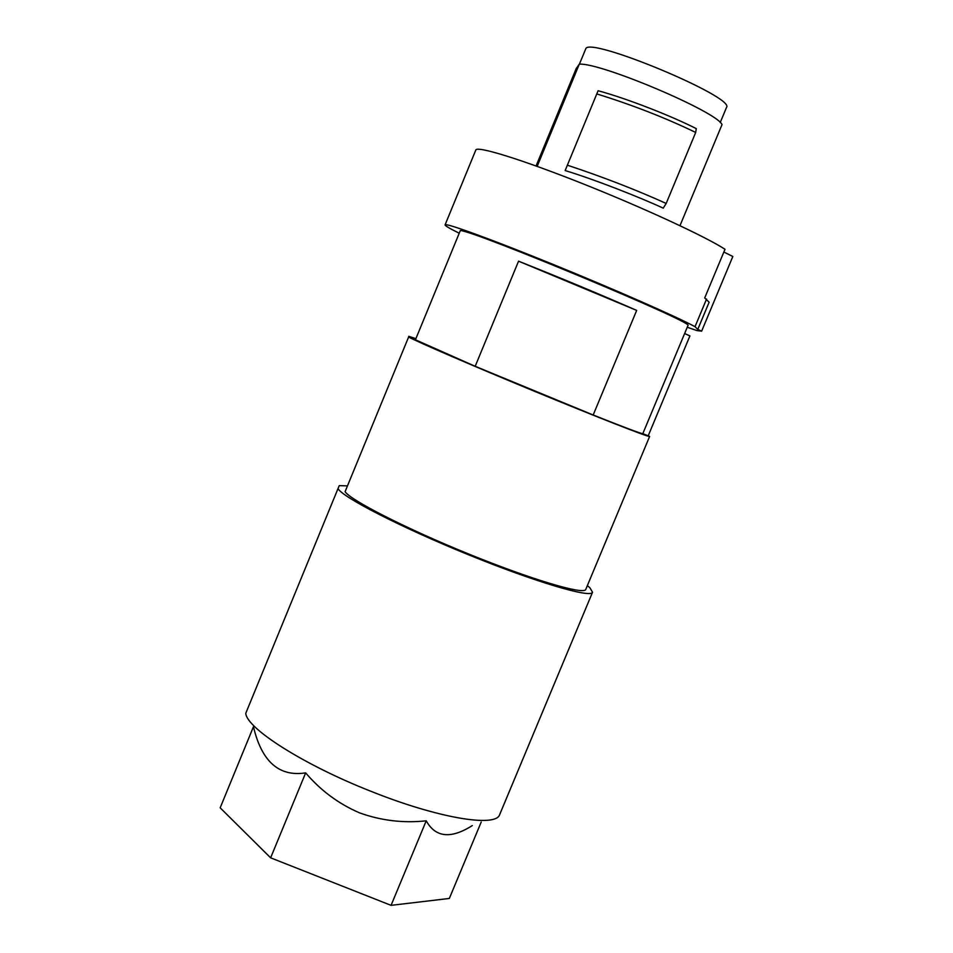 <?xml version="1.0" encoding="UTF-8"?>
<svg xmlns="http://www.w3.org/2000/svg" width="953" height="953" viewBox="0 0 953 953"><rect width="100%" height="100%" fill="white"/><g stroke="black" fill="none" stroke-linecap="round" stroke-linejoin="round"><path stroke-width="1.43" d="M338.005 488.615L245.767 713.309C246.684 728.461 303.721 764.854 370.669 791.193C437.356 818.008 495.786 827.752 499.634 814.684L592.528 592.278C590.8 598.377 535.491 582.057 468.423 554.741C401.368 527.497 342.568 497.335 338.005 488.615L339.244 485.637L347.345 485.875M587.358 585.607L589.836 587.679L592.54 592.242M684.588 333.526L689.912 335.909L648.207 435.819L642.798 433.686L688.006 325.426C694.082 322.483 475.547 231.329 460.347 230.507L415.437 339.792L475.19 366.297L593.183 414.996C623.81 427.206 640.345 433.436 642.798 433.686M408.623 336.993L345.081 491.712L408.623 336.993C416.366 341.424 473.284 366.023 535.61 391.743C597.96 417.485 648.338 437.189 649.612 436.486L648.266 435.676M408.777 336.302L415.663 338.613M345.081 491.712C351.002 500.516 406.204 528.641 468.423 553.907C530.654 579.245 582.569 594.732 585.666 589.657L649.612 436.486M415.437 339.792L460.347 230.507M459.012 233.116C449.625 228.47 444.98 225.73 445.075 224.884L475.809 150.026C476.81 145.618 521.887 159.508 582.438 183.584C642.918 207.587 705.387 236.511 725.019 249.269L704.708 297.932L709.127 302.232L697.775 329.404L701.646 331.156L697.084 330.62L687.244 327.26M701.646 331.156L732.833 256.488L723.863 252.033M518.551 261.182C559.709 277.537 599.08 293.941 636.675 310.404L518.551 261.182L475.19 366.297M593.183 414.996L636.675 310.404M445.075 224.884C445.182 222.525 490.926 239.108 552.502 264.172C613.982 289.176 676.821 316.813 695.023 326.688L706.578 299.004M697.775 329.404L695.023 326.688M536.062 165.977L576.172 68.652L579.293 64.149L537.17 166.37M679.977 225.682L722.017 124.629C717.478 112.001 600.795 62.493 579.293 64.149M598.103 90.726C627.646 98.719 672.222 116.349 696.274 128.631L695.69 132.455L666.183 203.442L663.24 208.147C638.808 196.878 594.279 179.39 565.153 170.563L598.103 90.726L565.153 170.563M666.183 203.442C635.52 189.611 602.725 176.901 567.774 165.322M695.69 132.455C665.301 117.791 632.47 104.997 597.197 94.049M579.412 64.149L585.761 48.817C588.62 36.071 735.728 97.373 726.508 107.439L720.23 122.532M472.307 825.572L472.295 825.584C450.876 839.152 435.521 837.568 426.229 820.819C403.286 823.285 381.033 820.616 359.46 812.826C338.434 803.713 320.506 790.394 305.663 772.871C279.134 777.017 261.73 761.661 253.486 726.829M253.45 726.758L220.167 807.81L270.628 857.819L391.064 905.35L449.328 898.453L481.229 822.022M391.064 905.35L426.229 820.819M270.628 857.819L305.663 772.871M592.528 592.278L499.658 814.636"/></g></svg>
